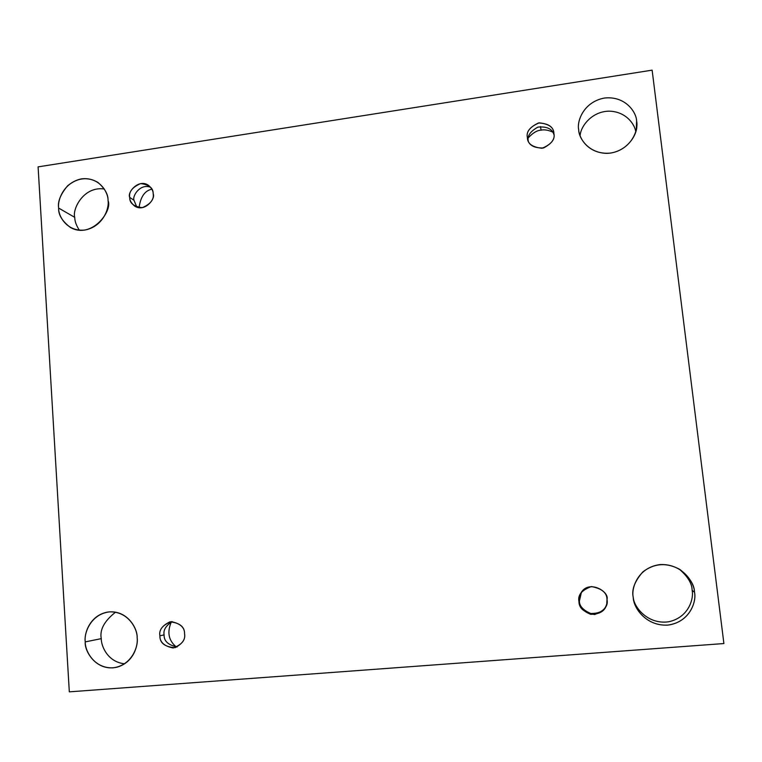 <?xml version="1.0" encoding="UTF-8"?>
<svg xmlns="http://www.w3.org/2000/svg" width="762" height="762" viewBox="0 0 762 762"><rect width="100%" height="100%" fill="white"/><g stroke="black" fill="none" stroke-linecap="round" stroke-linejoin="round"><path stroke-width="1.14" d="M85.249 641.899C84.153 650.862 96.345 672.151 117.281 667.112C133.76 662.264 138.227 645.347 137.141 637.67C138.627 646.1 131.931 665.578 112.881 667.855C93.764 668.493 84.877 650.396 85.249 641.899C83.849 633.527 90.421 614.315 109.299 611.886C128.321 611.038 137.484 629.069 137.141 637.67C137.798 629.021 127.492 609.495 107.68 612.077C89.592 615.363 83.953 633.936 85.249 641.899L101.27 638.632L85.249 641.899M124.635 663.797C107.775 662.102 101.146 646.205 101.27 638.632C101.146 646.205 107.775 662.102 124.635 663.797M633.222 597.246L633.46 598.913C634.003 608.524 647.148 627.136 669.017 624.964C690.467 621.297 696.525 601.17 694.506 592.255L692.134 590.312C693.972 598.808 688.581 617.649 668.484 621.802C647.871 624.688 634.194 607.362 633.289 597.827C634.194 607.362 647.871 624.688 668.484 621.802C688.581 617.649 693.972 598.808 692.134 590.312C692.058 583.473 687.676 576.339 678.999 568.909C687.676 576.339 692.058 583.473 692.134 590.312L694.506 592.255C696.725 601.37 689.829 622.516 667.36 625.135C644.728 625.964 633.232 606.447 633.222 597.246C631.117 588.197 637.87 567.366 660.111 564.575C682.6 563.499 694.449 582.93 694.506 592.255C694.449 584.873 689.6 577.291 679.961 569.5C666.836 562.337 654.472 563.128 642.861 571.871C634.689 581.263 631.469 589.721 633.222 597.246M58.636 208.074C58.255 214.76 62.198 221.237 70.466 227.505C91.764 239.487 112.862 210.664 108.052 200.635C109.442 208.283 103.022 226.638 84.887 230.038C66.685 231.943 58.264 215.913 58.636 208.074C57.321 200.473 63.627 182.366 81.62 178.841C99.727 176.765 108.404 192.71 108.052 200.635C108.299 194.529 104.889 188.414 97.812 182.318C87.678 176.584 77.629 177.717 67.675 185.738C60.541 194.224 57.521 201.673 58.636 208.074L74.743 217.351L58.636 208.074M79.372 230.21C76.305 225.533 74.762 221.256 74.743 217.351C74.762 221.256 76.305 225.533 79.372 230.21M578.691 129.816C578.996 137.693 587.397 152.895 606.762 153.372C626.554 152.829 637.565 134.722 636.794 125.282L636.613 121.101L636.318 129.426L636.613 121.101C638.67 129.302 632.06 149.133 610.829 153.048C589.445 155.343 578.663 138.246 578.691 129.816C576.748 121.663 583.216 102.127 604.247 98.069C625.507 95.564 636.603 112.566 636.613 121.101C636.575 112.605 625.65 95.717 604.495 98.031C583.53 101.87 576.777 121.358 578.663 129.578L578.691 129.816M528.371 137.76C532.819 132.893 537.067 130.35 541.134 130.14L540.42 126.578L541.134 130.14C537.067 130.35 532.819 132.893 528.371 137.76M527.39 137.541L527.647 139.027C528.676 145.199 533.971 148.18 543.525 147.98C551.736 143.675 555.193 138.865 553.898 133.55C555.25 139.446 551.297 144.361 542.049 148.276C532.267 147.19 527.38 143.608 527.39 137.541C526.056 131.674 529.99 126.778 539.191 122.844C548.973 123.892 553.879 127.454 553.898 133.55L553.803 132.883C553.317 126.721 548.221 123.415 538.515 122.968C529.781 127.092 526.075 131.94 527.39 137.541L528.095 140.465L527.39 137.541M139.055 207.702C140.532 196.834 144.809 190.662 151.876 189.186C144.809 190.662 140.532 196.834 139.055 207.702M129.702 197.377C129.588 200.235 131.207 203.102 134.55 205.988C144.37 212.827 155.81 198.872 153.191 193.843C154.191 199.434 150.552 204.054 142.275 207.674C133.683 206.559 129.492 203.13 129.702 197.377C128.721 191.814 132.35 187.223 140.579 183.585C149.171 184.661 153.372 188.081 153.191 193.843C153.276 191.129 151.781 188.357 148.723 185.528C139.094 178.137 126.959 192.205 129.702 197.377L133.998 200.301L129.702 197.377M136.855 207.159L133.998 200.301C132.083 195.948 140.322 183.147 150.609 187.3C140.322 183.147 132.083 195.948 133.998 200.301L136.855 207.159M176.336 646.986C168.545 640.518 166.888 632.165 171.364 621.925C166.888 632.165 168.545 640.518 176.336 646.986M159.887 635.813C159.782 643.033 164.859 646.986 175.117 647.681C182.48 643.738 185.623 639.118 184.575 633.803C185.633 639.975 181.823 644.709 173.136 648.005C164.097 646.119 159.687 642.052 159.887 635.813C158.839 629.688 162.639 624.964 171.288 621.649C180.318 623.497 184.747 627.545 184.575 633.803C184.718 626.907 179.861 622.916 170.002 621.83C162.192 625.573 158.82 630.241 159.887 635.813L164.106 634.879L159.887 635.813M177.127 646.967C168.183 645.062 163.84 641.033 164.106 634.879C163.154 630.193 165.821 625.764 172.098 621.611C165.821 625.764 163.154 630.193 164.106 634.879C163.84 641.033 168.183 645.062 177.127 646.967M578.977 601.666C578.882 606.79 582.768 611.01 590.645 614.315C599.989 614.296 605.371 610.81 606.781 603.856L607 599.389C608.457 605.933 604.304 610.981 594.541 614.543C584.178 612.581 578.996 608.295 578.977 601.666C577.539 595.16 581.673 590.131 591.388 586.559C601.742 588.454 606.943 592.731 607 599.389C609.562 591.76 589.236 579.482 581.244 592.426C579.225 595.989 578.472 599.065 578.977 601.666L579.396 600.999L578.977 601.666M606.857 603.514C605.228 610.352 599.846 613.667 590.693 613.467C583.063 610.133 579.301 605.981 579.396 600.999L581.444 592.141L579.396 600.999C579.301 605.981 583.063 610.133 590.693 613.467C599.846 613.667 605.228 610.352 606.857 603.514M38.1 166.868L652.129 70.152L723.9 643.547L69.313 691.848L38.1 166.868L69.313 691.848L723.9 643.547L652.129 70.152L38.1 166.868M115.576 612.162C104.318 620.992 99.555 629.822 101.27 638.632C99.555 629.822 104.318 620.992 115.576 612.162M104.318 189.005C83.601 185.947 72.133 209.255 74.743 217.351C72.133 209.255 83.601 185.947 104.318 189.005M635.784 131.674C634.641 123.939 625.573 111.214 608.638 111.166C591.474 111.671 580.549 126.587 580.101 135.741C580.549 126.587 591.474 111.671 608.638 111.166C625.573 111.214 634.641 123.939 635.784 131.674M552.65 132.055C548.164 130.054 544.325 129.416 541.134 130.14C544.325 129.416 548.164 130.054 552.65 132.055M528.228 140.818C527.218 135.817 530.457 131.245 537.962 127.092C546.945 126.311 552.279 128.864 553.974 134.769C552.279 128.864 546.945 126.311 537.962 127.092C530.457 131.245 527.218 135.817 528.228 140.818"/></g></svg>
